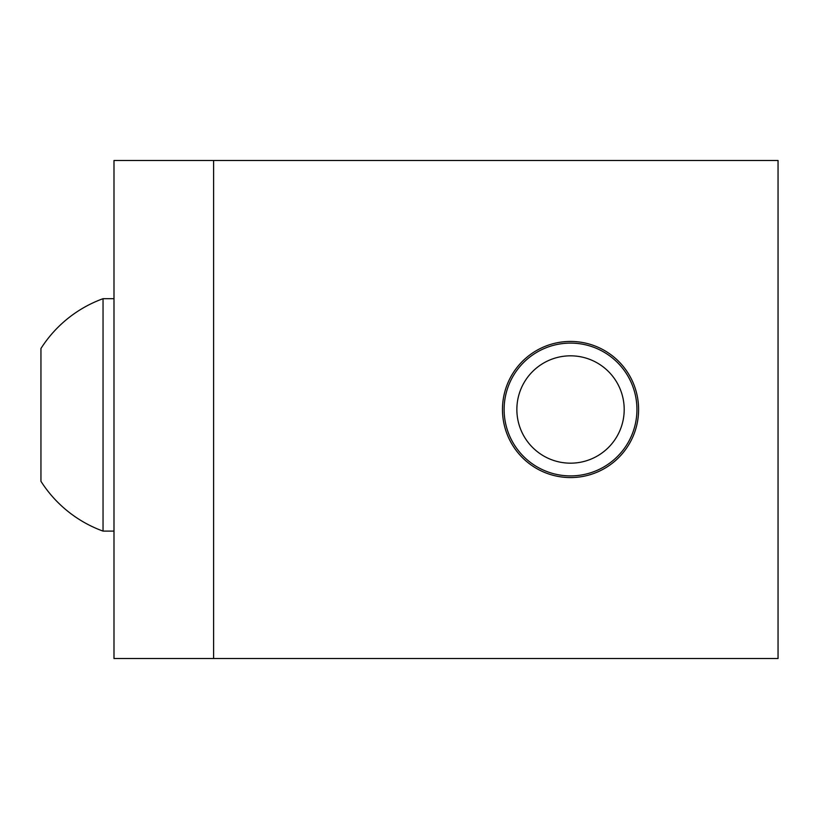 <?xml version="1.0" encoding="UTF-8"?>
<svg xmlns="http://www.w3.org/2000/svg" width="819" height="819" viewBox="0 0 819 819"><rect width="100%" height="100%" fill="white"/><g stroke="black" fill="none" stroke-linecap="round" stroke-linejoin="round"><path stroke-width="1.23" d="M624.201 409.5A53.675 53.675 0 0 1 570.536 463.175A53.675 53.675 0 0 1 516.861 409.5A53.675 53.675 0 0 1 570.536 355.825A53.675 53.675 0 0 1 624.201 409.5M636.936 409.5A66.4 66.4 0 0 1 570.536 475.9A66.4 66.4 0 0 1 504.125 409.5A66.4 66.4 0 0 1 570.536 343.1A66.4 66.4 0 0 1 636.936 409.5M113.995 658.517L213.605 658.517L213.605 160.483L113.995 160.483L113.995 658.517M213.605 160.483L778.05 160.483L778.05 658.517L213.605 658.517M502.467 409.5A68.069 68.069 0 0 1 604.565 350.552A68.069 68.069 0 0 1 604.565 468.448A68.069 68.069 0 0 1 502.467 409.5M113.995 531.111L103.04 531.111L103.04 298.689L113.995 298.689M103.04 531.111A123.628 123.628 0 0 1 40.95 481.306L40.95 348.495A123.628 123.628 0 0 1 103.04 298.689M40.95 368.888L40.95 460.902"/></g></svg>
